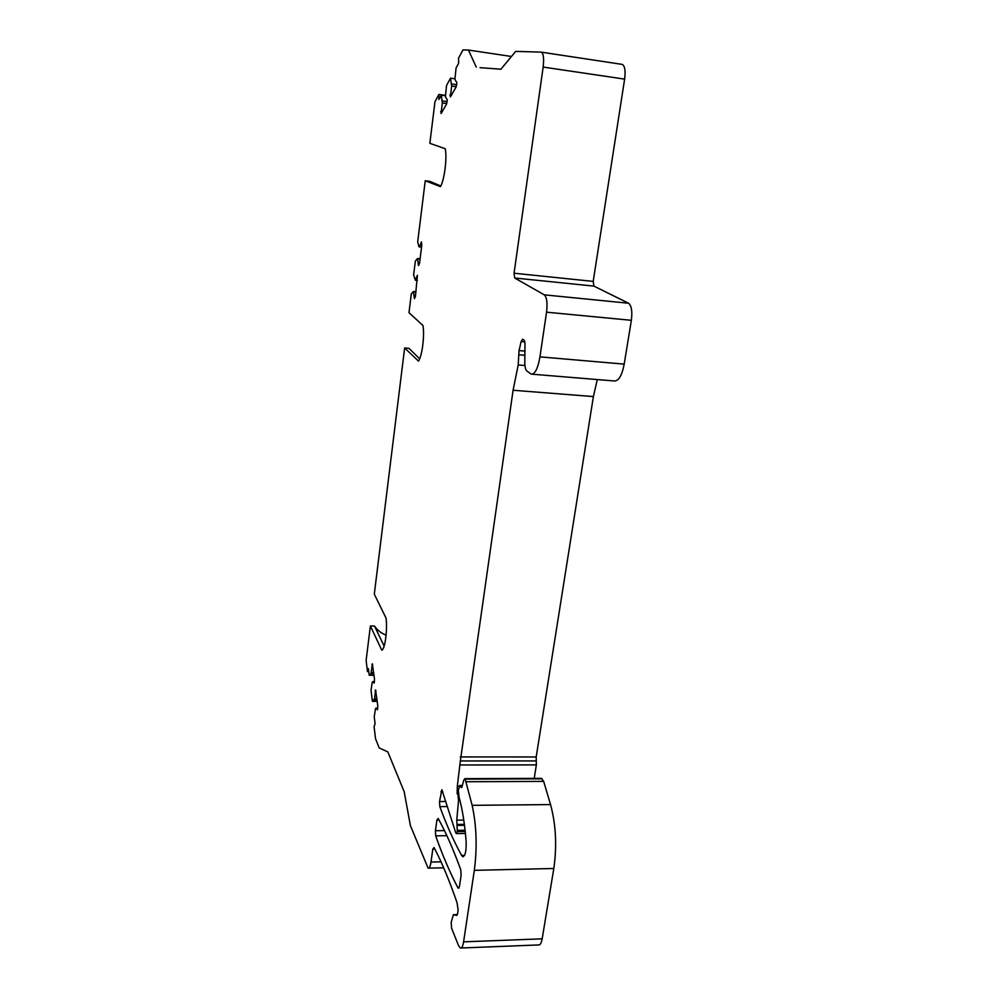 <?xml version="1.0" encoding="UTF-8"?>
<svg xmlns="http://www.w3.org/2000/svg" width="998" height="998" viewBox="0 0 998 998"><rect width="100%" height="100%" fill="white"/><g stroke="black" fill="none" stroke-linecap="round" stroke-linejoin="round"><path stroke-width="1.5" d="M541.365 778.353L543.661 781.384L550.559 804.575C555.923 824.523 557.009 845.83 553.828 868.485L474.324 870.343C477.294 847.302 476.57 825.633 472.154 805.336L550.559 804.575M377.244 701.382L372.366 701.32L374.599 698.712L375.572 689.967L377.78 705.761L377.444 709.728L375.759 708.206L375.36 709.378L374.238 716.826L375.086 723.812L374.088 726.731L375.547 738.807L379.215 747.964L387.81 751.881L404.19 791.713L410.403 825.62L428.092 868.148C429.352 868.422 430.313 866.389 430.986 862.06L432.833 849.036L434.055 847.539C441.627 861.898 449.3 880.311 457.059 902.741L458.132 910.089L457.62 913.557L456.685 915.453L453.366 914.704L451.171 922.451L451.595 928.24L458.556 945.605L460.34 948.038C461.775 948.374 462.86 946.316 463.596 941.838L542.163 938.831L553.828 868.485M542.163 938.831C541.365 943.235 540.118 945.268 538.446 944.944L461.138 948M514.057 273.215L543.149 67.066C544.122 58.558 543.498 53.593 541.29 52.158L622.315 64.408C624.885 65.88 625.659 70.783 624.623 79.129L593.199 281.399L593.91 286.114L628.54 303.23L544.284 294.847L514.631 277.993L514.057 273.215L593.199 281.399M532.146 374.2L614.207 380.949C618.598 381.236 621.929 375.635 624.199 364.12L631.36 320.308C632.47 311.339 631.534 305.65 628.54 303.23M597.278 379.552L593.398 396.568L536.2 756.958L536.363 764.892L534.229 778.39M461.113 875.258L460.752 869.707C453.129 848.874 445.595 831.783 438.159 818.46L436.912 820.057L435.415 830.735L435.702 835.85C442.301 854.799 449.749 872.202 458.057 888.058L459.442 886.561L461.113 875.258M536.288 760.925L460.352 760.95L457.309 786.287L457.134 793.672L458.606 795.506M460.352 760.95L513.084 390.255L518.199 364.956L519.035 350.572L524.898 351.084M524.873 341.84L521.156 341.503L519.035 350.572M521.156 341.503L522.64 339.145L524.224 340.231L524.973 343.449L524.798 362.212C524.823 366.802 525.497 369.734 526.832 370.982L531.161 374.113C534.94 374.362 537.872 368.611 539.943 356.86L546.555 312.187C547.603 303.043 546.842 297.267 544.284 294.847M622.315 64.408L540.991 52.108L515.679 51.397L500.921 69.199L480.05 67.664M440.792 185.99L429.701 181.299L425.235 180.75L440.48 186.638C444.472 179.615 447.204 158.108 445.245 148.739L429.851 143.325L434.978 101.684L438.895 94.448L438.908 99.476L441.241 95.209L442.314 102.981L441.091 113.535L446.518 104.179L447.254 99.738L445.57 97.068L445.557 95.022L446.568 85.429L450.51 78.181L451.645 86.053L450.372 96.893L456.074 87.076L456.847 82.497L455.076 79.865L455.051 77.769L456.098 67.926L458.631 63.286L458.581 58.034L462.985 49.9L468.461 50.05L476.233 67.115M425.235 180.75L417.7 241.89L418.96 246.731L421.53 247.255M419.647 358.818L408.98 348.339L404.639 347.965L418.486 361.114C422.142 355.999 424.711 335.815 422.977 325.51L408.98 312.698L411.301 293.849L413.434 291.503L414.407 298.676L415.405 296.568L417.414 275.323L415.318 280.176L413.634 274.874L415.343 261.089L417.501 258.519L418.499 265.605L419.522 263.397L421.805 245.034L421.43 241.89L419.422 247.03M404.639 347.965L374.3 594.147L386.089 618.199C387.486 629.863 385.191 647.964 382.059 650.16L382.259 649.972M386.089 635.127C381.224 633.256 377.369 630.237 374.537 626.07L370.383 625.946L381.66 649.96M370.383 625.946L366.129 660.414L367.476 671.592L368.424 668.635L369.21 675.234L371.006 673.687L373.826 673.737M372.366 701.32L371.031 690.279L372.129 682.894L372.516 681.709L374.163 683.069L374.487 679.151L372.366 663.857L371.006 673.687M463.596 941.838L474.324 870.343M542.101 778.827L465.168 779.139L472.154 805.336M465.168 779.139L463.833 779.925L461.812 787.534M462.386 785.638L459.966 785.651L461.463 787.547M459.966 785.651L458.294 790.216L459.068 797.14C462.386 809.228 464.744 823.911 466.116 841.202C466.44 850.907 465.305 856.059 462.748 856.658L461.587 855.423C453.529 840.628 446.281 824.373 439.831 806.634L447.466 806.559M465.23 831.471L457.321 831.596L456.311 833.604L455.712 832.644L441.877 789.705L439.532 801.544L439.831 806.634M457.321 831.596L456.772 820.181L458.531 800.396L458.032 795.518M418.811 357.995L419.771 358.519M513.084 390.255L593.398 396.568M468.461 50.05L511.525 56.487M466.465 781.746L543.661 781.384M457.309 786.287L458.968 786.274M368.773 671.617L367.476 671.592M374.013 675.322L369.21 675.234M371.393 672.502L373.676 672.54M371.892 664.631L372.691 664.656M372.516 681.709L374.475 681.734M374.2 699.897L377.057 699.922M374.599 698.712L376.907 698.737M375.759 708.206L377.78 708.218M375.111 690.728L375.909 690.741M445.57 95.384L438.895 94.448M441.241 95.209L445.57 95.808M450.51 78.181L455.063 78.83M449.998 94.81L451.632 95.047M451.645 86.053L456.248 86.714M451.632 83.982L456.735 84.705M442.301 100.948L447.179 101.621M442.314 102.981L446.767 103.592M440.717 111.489L442.314 111.701M374.537 626.07L384.118 646.143M417.962 258.831L420.058 259.056M417.501 258.519L420.096 258.794M415.318 280.176L417.414 280.388M413.434 291.503L416.004 291.753M413.883 291.853L415.966 292.052M436.912 820.057L439.02 820.032M435.415 830.735L444.447 830.598M435.702 835.85L446.855 835.675M458.057 888.058L459.055 888.033M536.2 756.958L460.315 756.921M524.948 365.518L518.199 364.956M518.76 354.739L524.861 355.276M624.199 364.12L539.943 356.86M631.36 320.308L546.555 312.187M514.631 277.993L593.91 286.114M543.149 67.066L624.623 79.129M461.587 855.423L464.557 855.361M439.532 801.544L445.856 801.481M440.916 791.701L442.763 791.688M465.093 830.224L457.508 830.336M464.494 825.296L457.296 825.396M464.369 824.373L457.047 824.473M463.771 820.094L456.772 820.181M458.531 800.396L459.916 800.384M460.377 764.979L536.363 764.892M457.134 793.672L458.244 793.66M453.366 914.704L457.396 914.567M432.833 849.036L434.816 848.999M430.986 862.06L441.016 861.835M371.992 664.331L372.628 664.344M375.211 690.429L375.847 690.429M449.998 95.334L451.358 95.521M440.729 112.001L442.052 112.175M541.615 778.353L464.744 778.665M462.436 785.451L459.729 785.463M463.434 856.646L462.748 856.658M465.43 833.455L456.523 833.592M428.691 868.135L443.661 867.798"/></g></svg>
